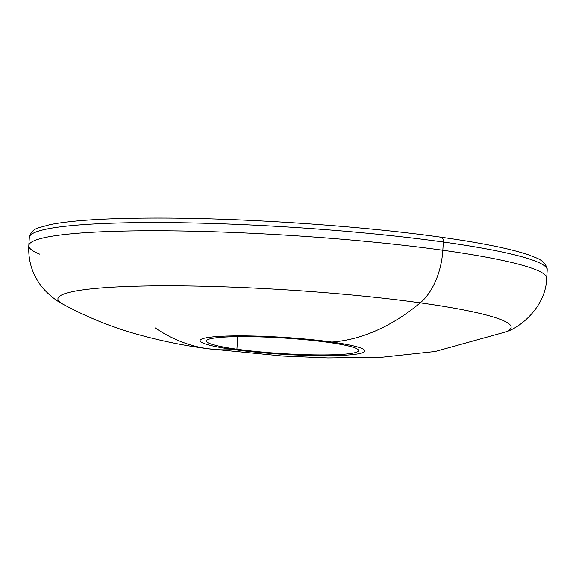 <?xml version="1.0" encoding="UTF-8"?>
<svg xmlns="http://www.w3.org/2000/svg" width="576" height="576" viewBox="0 0 576 576"><rect width="100%" height="100%" fill="white"/><g stroke="black" fill="none" stroke-linecap="round" stroke-linejoin="round"><path stroke-width="0.86" d="M233.114 349.488A82.57 8.467 -176.4 0 0 348.458 354.96A82.57 8.467 -176.4 0 0 331.819 342.05A82.57 8.467 -176.4 0 0 216.475 336.578A82.57 8.467 -176.4 0 0 233.114 349.488A82.57 8.467 -176.4 0 0 348.458 354.96A82.57 8.467 -176.4 0 0 331.819 342.05A333.446 196.934 -82.1 0 0 420.25 302.839A227.059 23.285 3.6 0 1 505.555 331.978A227.059 23.285 -176.4 0 0 505.555 331.978A227.059 23.285 -176.4 0 0 420.25 302.839A333.446 196.934 97.9 0 1 331.819 342.05A82.57 8.467 -176.4 0 0 216.475 336.578A82.57 8.467 -176.4 0 0 233.114 349.488A333.446 196.934 97.9 0 1 207.958 348.718A333.446 196.934 -82.1 0 0 233.114 349.488M236.909 349.2A76.219 7.812 3.6 0 1 221.551 337.284A76.219 7.812 3.6 0 1 328.025 342.331A76.219 7.812 3.6 0 1 343.382 354.247A76.219 7.812 3.6 0 1 236.909 349.2L237.701 336.65L236.909 349.2A76.219 7.812 -176.4 0 0 316.31 354.888A76.219 7.812 -176.4 0 0 358.531 350.554A76.219 7.812 -176.4 0 0 328.025 342.331A76.219 7.812 -176.4 0 0 248.623 336.65A76.219 7.812 -176.4 0 0 206.402 340.985A76.219 7.812 -176.4 0 0 236.909 349.2M155.225 327.931A333.446 196.934 -82.1 0 0 207.958 348.718L282.802 356.033L327.989 357.912L382.277 357.199L435.197 351.475L505.555 331.978C520.351 327.83 546.07 306.389 546.682 278.222A259.452 26.604 -176.4 0 0 442.829 250.236A57.161 33.761 97.9 0 1 420.25 302.839A227.059 23.285 -176.4 0 0 162.396 285.818A227.059 23.285 -176.4 0 0 62.863 304.128A227.059 23.285 3.6 0 1 162.396 285.818A227.059 23.285 3.6 0 1 420.25 302.839A57.161 33.761 -82.1 0 0 442.829 250.236A259.452 26.604 3.6 0 1 546.682 278.222L547.2 270A259.452 26.604 -176.4 0 0 443.347 242.021A259.452 26.604 3.6 0 1 547.2 270L547.128 268.337C543.874 259.056 535.457 257.897 529.042 255.017C511.078 248.839 481.73 242.906 441.007 237.211A5.083 3.002 -82.1 0 0 440.626 237.204M441.007 237.211C361.404 225.972 245.419 218.095 159.602 218.088C108.641 218.045 72.072 220.241 49.889 224.683L39.175 227.65C33.955 228.96 30.672 232.222 29.318 237.42L28.8 245.635A259.452 26.604 3.6 0 1 172.526 230.882A259.452 26.604 3.6 0 1 442.829 250.236L443.347 242.021A5.083 3.002 -82.1 0 0 441.007 237.211A5.083 3.002 97.9 0 1 443.347 242.021A259.452 26.604 -176.4 0 0 173.045 222.667A259.452 26.604 -176.4 0 0 29.318 237.42A259.452 26.604 3.6 0 1 173.045 222.667A259.452 26.604 3.6 0 1 443.347 242.021L442.829 250.236A259.452 26.604 -176.4 0 0 172.526 230.882A259.452 26.604 -176.4 0 0 28.8 245.635A259.452 26.604 -176.4 0 0 39.715 254.153M28.8 245.635C28.195 259.106 31.385 271.202 38.369 281.938C43.798 290.916 55.037 300.269 62.863 304.128A227.059 23.285 -176.4 0 0 62.87 304.128C84.715 315.95 107.1 325.318 130.018 332.222C156.089 339.898 182.066 345.398 207.958 348.718"/></g></svg>
